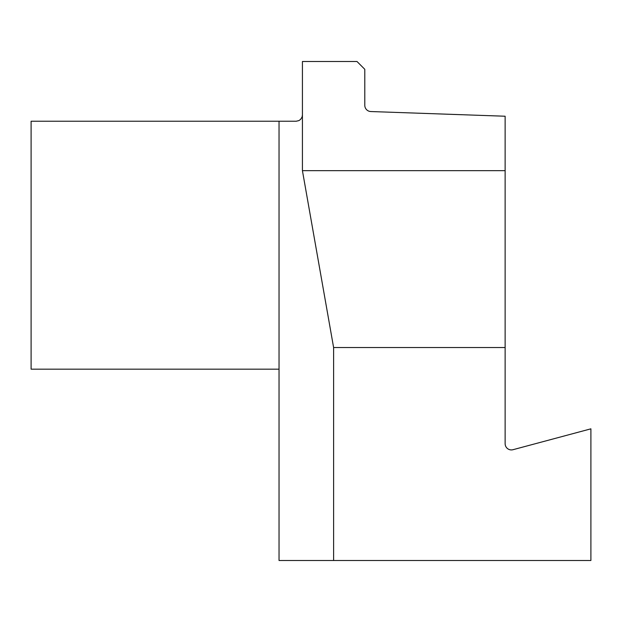 <?xml version="1.0" encoding="UTF-8"?>
<svg xmlns="http://www.w3.org/2000/svg" width="622" height="622" viewBox="0 0 622 622"><rect width="100%" height="100%" fill="white"/><g stroke="black" fill="none" stroke-linecap="round" stroke-linejoin="round"><path stroke-width="0.47" stroke-dasharray="3.11 2.33" d="M370.813 111.54L505.134 116.228L505.134 347.527L333.61 347.527L302.424 170.661L302.424 61.508L356.997 61.508L364.795 69.306L364.795 105.305A6.236 6.236 0 0 0 370.813 111.54M333.61 347.527L333.61 560.492L590.9 560.492L590.9 428.83L512.987 449.706A6.236 6.236 0 0 1 505.134 443.68L505.134 347.527M505.134 170.661L302.424 170.661M302.424 114.992L302.074 117.053L300.597 119.401L298.894 120.614L296.189 121.228L31.1 121.228L31.1 369.165L279.037 369.165L279.037 560.492L333.61 560.492M279.037 121.228L279.037 369.165"/><path stroke-width="0.93" d="M505.134 116.228L370.813 111.54A6.236 6.236 0 0 1 364.795 105.305L364.795 69.306L356.997 61.508L302.424 61.508L302.424 170.661L333.61 347.527L333.61 560.492L590.9 560.492L590.9 428.83L512.987 449.706A6.236 6.236 0 0 1 505.134 443.68L505.134 116.228M505.134 170.661L302.424 170.661M505.134 347.527L333.61 347.527M333.61 560.492L279.037 560.492L279.037 369.165L31.1 369.165L31.1 121.228L296.189 121.228L298.894 120.614L300.597 119.401L302.074 117.053L302.424 114.992M279.037 369.165L279.037 121.228"/></g></svg>
